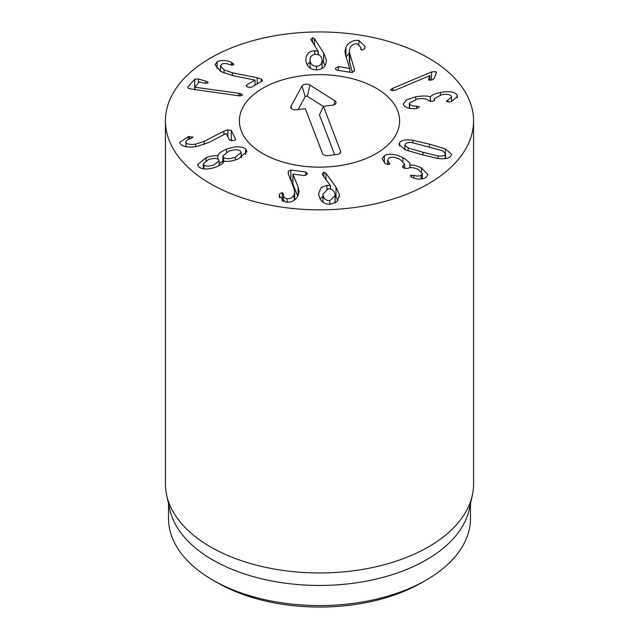 <?xml version="1.0" encoding="UTF-8"?>
<svg xmlns="http://www.w3.org/2000/svg" width="639" height="639" viewBox="0 0 639 639"><rect width="100%" height="100%" fill="white"/><g stroke="black" fill="none" stroke-linecap="round" stroke-linejoin="round"><path stroke-width="0.96" d="M391.124 90.466C390.429 89.835 390.988 89.109 392.817 88.278L431.541 71.951L435.974 71.672L436.421 72.598L434.145 78.309L432.403 79.835L428.721 80.027L428.513 79.244L429.919 75.594L395.253 90.203L391.124 90.466L390.836 89.947M429.983 75.642L429.983 80.37M415.741 96.808C423.09 95.714 427.93 95.754 430.255 96.92L430.406 96.888C431.637 95.155 434.951 93.677 440.351 92.471C449.097 90.938 454.712 91.776 457.181 94.971L457.572 96.425L451.302 101.505L449.76 101.936L446.334 101.401L451.525 97L451.31 96.193C449.944 94.34 446.637 93.893 441.389 94.844L434.232 98.765L434.536 99.7C434.832 100.443 434.049 101.002 432.204 101.377L428.505 100.666C426.956 98.558 423.13 98.047 417.027 99.133L409.359 103.198L409.591 104.037C410.669 105.563 412.994 106.266 416.548 106.154L419.376 106.801L417.083 108.43L415.63 108.614C409.727 108.997 405.741 107.847 403.664 105.179L403.297 103.798L406.66 99.82L415.741 96.808L415.741 99.404M416.548 106.154L416.548 108.526M409.591 104.037L409.591 108.326M434.448 99.556L434.448 100.435M447.939 99.932L447.939 102.056M457.181 94.971L457.181 97.791M440.351 92.471L440.351 95.067M430.406 96.888L430.406 101.537M430.255 96.92L430.255 101.529M329.868 200.678L335.084 195.526L335.004 194.44C334.325 190.71 332.064 188.832 328.222 188.801L322.967 194.024L323.03 194.991C323.757 198.737 326.034 200.63 329.868 200.678L329.868 204.288M323.03 194.991L323.03 202.267M322.256 174.056L323.909 172.203L325.914 173.249L336.01 187.155L339.221 194.208L339.309 195.734L336.817 201.836L330.363 204.272C324.045 204.4 320.187 201.309 318.781 194.999L318.693 193.537L321.034 187.642L326.936 185.246L330.507 185.725L322.735 175.198L322.232 173.744M330.507 185.725L330.507 189.04M330.411 185.821L330.411 189.016M326.936 185.246L326.936 188.976M322.967 196.325L320.027 198.881M339.221 194.208L339.221 197.147M336.01 187.155L336.01 197.219L335.084 195.933M338.023 200.438L336.01 197.219M298.125 187.219L299.052 191.516L298.301 195.087C295.969 200.223 291.815 202.603 285.841 202.22L279.219 195.885L279.491 194.016L282.214 192.539L283.468 194.272C283.157 196.732 284.371 198.202 287.111 198.689C290.473 198.937 292.822 197.555 294.172 194.56L294.699 192.019L294.1 188.968L288.437 174.112L288.229 171.412L290.857 170.014L305.905 172.043L307.151 174.064L304.483 175.557L292.958 174.096L298.125 187.219L298.125 195.494M287.111 198.689L287.111 202.307M283.468 194.104L283.436 201.636M279.323 194.719L279.323 197.028M297.726 196.277L292.958 184.16L292.958 174.096M307.319 173.321L307.151 174.064M292.958 180.358L290.705 180.062M290.857 170.014L290.857 180.078M203.953 165.062C206.245 166.531 209.632 166.452 214.105 164.822L219.057 160.756L218.426 159.478C216.118 158.017 212.715 158.105 208.226 159.742L203.306 163.776L203.953 165.062L203.953 168.928M235.352 157.162L241.167 152.465L240.416 150.98C237.908 149.294 233.962 149.406 228.586 151.323L222.859 155.98L223.61 157.474C226.142 159.175 230.056 159.079 235.352 157.162L235.352 159.982M223.61 157.474L223.61 162.098M217.899 155.78C218.338 153.616 221.206 151.419 226.502 149.191C235.16 146.147 241.526 146.075 245.608 148.975L246.958 151.571L237.972 159.095C232.388 161.068 227.772 161.755 224.137 161.164L224.009 161.22C223.586 163.017 221.118 164.878 216.597 166.803C208.897 169.647 202.954 169.734 198.761 167.067L197.539 164.734L205.998 157.657C210.822 155.988 214.744 155.381 217.771 155.836L217.899 159.127M226.502 149.191L226.502 152.258M222.859 160.932L219.057 163.808M217.771 155.836L217.771 159.063M205.998 157.657L205.998 160.764M245.608 148.975L245.608 154.454M241.83 157.298L241.167 157.17M235.543 139.606L235.543 139.014C235.799 139.781 234.984 140.316 233.099 140.628L229.545 140.013L226.126 133.487L208.809 142.497L197.004 146.427C188.098 147.761 182.474 146.826 180.134 143.631L179.831 142.353L188.289 136.682L193.002 137.081L190.989 138.559C187.123 139.606 185.486 140.931 186.093 142.553C187.363 144.366 190.59 144.877 195.782 144.087L204.208 141.323L223.898 131.219L227.867 129.797L231.278 130.444L235.623 139.318M185.933 146.698L185.933 141.858L186.093 146.722M188.289 136.682L188.289 139.51M231.398 140.756L229.417 139.757M231.278 130.444L231.278 140.5M238.818 93.302L240.184 93.566C241.909 94.141 242.564 94.772 242.149 95.451L239.234 95.858L190.047 88.861C188.122 88.286 187.427 87.615 187.97 86.848L194.743 79.172L198.41 78.98L205.582 81.089C207.587 81.712 208.338 82.359 207.851 83.022L203.801 83.102L199.344 81.96L194.727 87.192L238.818 93.302L238.818 95.802M240.184 93.566L240.184 95.922M194.919 87.247L194.919 89.724M194.743 79.172L194.727 89.7M194.727 89.244L194.376 89.644M187.778 87.335L187.97 87.807M217.1 61.767C221.637 59.874 226.47 60.114 231.59 62.486L233.81 64.355L233.299 65.058L230.072 64.763C226.605 63.325 223.802 63.149 221.653 64.243L220.463 65.953L224.049 69.875L232.348 72.774L257.229 77.766L261.319 79.068L262.485 80.402L262.014 81.097L251.135 87.439L247.501 86.992L246.183 85.578L246.694 84.899L255.009 80.059L232.82 75.666L221.11 71.632L215.008 64.827L217.1 61.767L217.1 68.708M231.59 62.486L231.59 65.202M220.463 70.681L219.776 70.809M255.009 80.059L255.009 85.179M358.902 40.441L365.093 46.479L364.661 48.788L361.842 50.201L360.716 48.436L360.803 47.47L357.385 43.939C354.046 43.612 351.594 44.938 350.044 47.901L349.317 50.888L349.717 53.492L354.605 70.018L354.333 71.169L351.602 72.503L336.713 70.114L335.395 68.908L335.611 68.069L338.382 66.64L349.757 68.469L345.571 55.138L344.924 51.44L345.947 47.27C348.646 42.198 352.968 39.922 358.902 40.441L358.902 44.387M352.464 72.503L349.317 60.953L349.317 50.888M349.317 53.085L346.146 56.951M349.797 68.381L349.797 72.215M349.757 68.469L349.757 72.207M316.505 66.248C320.315 65.937 322.168 63.9 322.08 60.13C321.665 56.376 319.54 54.435 315.706 54.307C311.912 54.611 310.035 56.639 310.075 60.401L310.075 68.038L310.075 60.401C310.538 64.156 312.679 66.113 316.505 66.248L316.505 69.851M322.096 68.461L322.08 60.13M323.606 52.853L326.305 59.978C326.209 66.232 323.022 69.531 316.744 69.851C310.426 69.827 306.784 66.648 305.833 60.314C305.977 54.307 308.925 51.112 314.668 50.729L318.206 51.288L310.794 39.466L312.575 37.653L314.5 38.715L323.606 52.853L323.606 62.91L322.096 60.569M326.321 60.609L326.305 61.224M325.107 65.545L323.606 62.91M314.5 38.715L314.5 45.657M318.206 51.288L318.206 54.682M318.102 51.384L318.102 54.65M314.668 50.729L314.668 54.411M305.833 60.314L305.817 59.715M310.067 62.007L307.095 64.811M384.351 155.636C388.991 153.232 395.174 153.895 402.897 157.633C408.129 160.804 410.438 163.264 409.807 165.006L409.926 165.062C413.153 164.838 417.003 165.789 421.468 167.921L427.898 174.631L425.901 177.618C422.187 179.471 417.938 179.543 413.145 177.85L411.756 177.283L410.885 175.294L413.888 175.382C416.772 176.324 419.2 176.284 421.181 175.254L422.323 173.56L418.377 169.599C413.856 167.394 410.358 167.003 407.866 168.408L404.032 168.161C402.602 167.386 402.29 166.691 403.081 166.084L404.575 164.031L400.006 159.423C395.445 157.074 391.771 156.627 388.959 158.065L387.665 159.95L389.566 164.343L385.98 163.983L384.99 163.336L382.186 158.792L384.351 155.636L384.351 162.761M389.167 162.602L389.167 164.511M389.91 163.808L389.566 164.343M403.289 165.948L403.289 167.698M402.634 166.723L403.081 166.084L403.081 167.514M421.181 175.254L421.181 179.032M413.888 175.382L413.888 178.089M410.462 175.893L410.885 175.294L410.885 176.652M421.468 167.921L421.468 171.787M422.89 178.792L422.323 178.457M409.926 165.062L409.926 167.682M409.863 164.59L409.807 167.706M402.897 157.633L402.897 161.308M422.938 152.258L438.114 155.94C441.765 156.363 444.113 155.916 445.167 154.622L445.575 153.584L442.332 150.636L412.371 142.697C408.728 142.273 406.372 142.721 405.294 144.055L404.902 145.053L408.153 148L422.938 152.258L422.938 154.981M421.149 154.51L405.198 149.814L398.904 144.358L399.623 142.545C401.699 140.109 406.092 139.334 412.818 140.229L429.384 144.15L445.287 148.831L451.573 154.279L450.846 156.124C448.786 158.536 444.401 159.303 437.667 158.416L421.149 154.51M210.558 183.792A154.063 88.949 180 0 1 165.437 120.899A154.063 88.949 180 0 1 319.5 31.95A154.063 88.949 180 0 1 473.563 120.899A154.063 88.949 180 0 1 378.456 203.074A154.063 88.949 180 0 1 210.558 183.792M376.147 88.19A80.115 46.256 180 0 1 399.615 120.899A80.115 46.256 180 0 1 319.5 167.154A80.115 46.256 180 0 1 239.385 120.899A80.115 46.256 180 0 1 288.844 78.166A80.115 46.256 180 0 1 376.147 88.19M217.092 582.56L212.739 580.044L217.1 582.56A144.821 83.613 0 0 0 217.1 582.56L217.092 582.56A144.821 83.613 0 0 0 421.908 582.56L426.261 580.044A150.98 87.168 180 0 1 212.739 580.044L212.739 580.044A150.98 87.168 180 0 1 168.52 518.405L168.52 503.732M470.48 503.732L470.48 518.405A150.98 87.168 180 0 1 426.261 580.044M472.365 495.105L469.306 509.147A150.98 87.168 180 0 1 319.5 585.452A150.98 87.168 180 0 1 169.694 509.147L166.635 495.105A154.063 88.949 0 0 0 210.558 546.904A154.063 88.949 0 0 0 369.454 568.151A154.063 88.949 0 0 0 472.365 495.105A154.063 88.949 0 0 0 473.563 484.011L473.563 120.899M165.437 120.899L165.437 484.011A154.063 88.949 0 0 0 166.635 495.105M334.7 154.758L319.452 114.948L323.39 106.33L340.603 151.275A4.625 2.668 180 0 1 340.627 152.354A4.625 2.668 180 0 1 337.088 154.454L328.063 155.604A4.625 2.668 180 0 1 322.551 153.576L305.338 108.638L296.312 109.788A4.625 2.668 180 0 1 290.777 107.687A4.625 2.668 180 0 1 290.905 106.378L302.039 86.025A4.625 2.668 180 0 1 309.859 85.027L334.828 100.77A4.625 2.668 180 0 1 335.954 103.079A4.625 2.668 180 0 1 332.416 105.179L323.39 106.33M323.35 106.417L307.423 96.377A1.318 0.759 0 0 0 305.186 96.665L298.133 109.557M241.278 130.883A80.115 46.256 180 0 1 239.385 120.899A80.115 46.256 180 0 1 319.5 74.643A80.115 46.256 180 0 1 399.615 120.899A80.115 46.256 180 0 1 328.198 166.875A80.115 46.256 180 0 1 241.278 130.883M435.974 71.672L435.974 74.076M431.541 71.951L431.541 80.147M392.817 88.278L392.817 90.826M325.914 173.249L325.914 179.511M323.909 172.203L323.909 176.795M288.229 171.412L288.229 173.496M294.172 194.56L294.172 200.255M282.214 192.539L282.214 201.077M279.491 194.016L279.491 197.755M305.905 172.043L305.905 175.39M223.898 131.219L223.898 134.645M227.867 129.797L227.867 136.65M204.208 141.323L204.208 144.566M195.782 144.087L195.782 146.611M189.432 136.434L189.432 139.046M205.582 81.089L205.582 83.477M198.41 78.98L198.41 83.022M257.229 77.766L257.229 83.885M261.319 79.068L261.319 81.504M232.348 72.774L232.348 75.578M224.049 69.875L224.049 73.11M232.532 62.941L232.532 65.258M246.694 84.899L246.694 86.433M354.318 68.469L354.318 71.209M349.717 53.492L349.717 63.557M345.947 47.27L345.947 56.328M338.382 66.64L338.382 70.386M312.575 37.653L312.575 42.733M438.114 155.94L438.114 158.472M445.167 154.622L445.167 158.624M408.153 148L408.153 150.868M445.287 148.831L445.287 152.681M429.384 144.15L429.384 146.874M412.818 140.229L412.818 142.769M399.623 142.545L399.623 146.187M340.603 151.275L339.98 153.288M334.828 100.77L333.957 104.804M309.859 85.027L307.423 96.377M302.039 86.025L305.186 96.665M290.905 106.378L291.616 108.79M409.359 103.198L409.359 108.287M434.232 98.765L434.232 100.627M451.525 97L451.525 101.433M335.084 203.066L335.084 195.526M322.967 202.228L322.967 194.024M294.699 192.019L294.699 199.863M203.306 168.856L203.306 163.776M219.057 165.701L219.057 160.756M241.167 157.649L241.167 152.465M222.859 163.049L222.859 155.98M220.463 65.953L220.463 71.248M360.803 47.47L360.803 49.435M387.665 159.95L387.665 164.566M404.575 164.031L404.575 168.416M422.323 173.56L422.323 178.904M445.575 158.576L445.575 153.584M404.902 149.686L404.902 145.053"/></g></svg>
